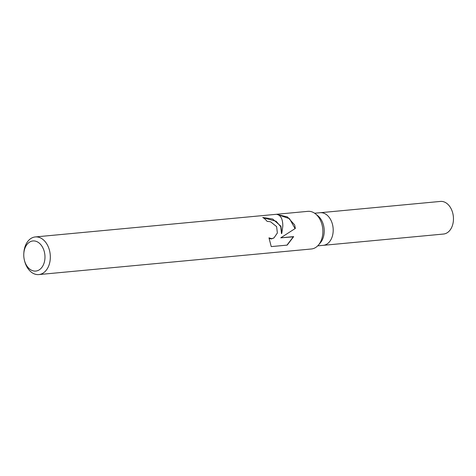 <?xml version="1.0" encoding="UTF-8"?>
<svg xmlns="http://www.w3.org/2000/svg" width="476" height="476" viewBox="0 0 476 476"><rect width="100%" height="100%" fill="white"/><g stroke="black" fill="none" stroke-linecap="round" stroke-linejoin="round"><path stroke-width="0.71" d="M23.8 253.69L23.854 252.851A18.903 13.203 84.6 0 1 35.295 236.941L307.847 211.344A18.903 13.203 84.6 0 1 315.564 213.92L317.879 215.795A16.38 11.442 84.6 0 1 322.859 223.155A16.38 11.442 84.6 0 1 320.413 242.742L318.48 245.015A18.903 13.203 84.6 0 1 311.381 248.984L38.83 274.581A18.903 13.203 84.6 0 1 25.371 263.508A18.903 13.203 84.6 0 1 24.621 261.074L24.419 260.265A15.119 10.561 84.6 0 1 23.8 253.69A15.119 10.561 84.6 0 1 32.237 241.058A15.119 10.561 84.6 0 1 43.727 249.817A15.119 10.561 84.6 0 1 39.377 269.767A15.119 10.561 84.6 0 1 25.014 262.211A15.119 10.561 84.6 0 1 24.419 260.265M331.837 222.316A16.38 11.442 84.6 0 0 320.169 212.718A16.38 11.442 84.6 0 1 331.837 222.31A16.38 11.442 84.6 0 1 323.234 245.336L317.706 245.854M315.564 213.92A18.903 13.203 84.6 0 1 321.306 222.417A18.903 13.203 84.6 0 1 318.48 245.015M280.905 226.207L281.78 233.424L282.815 226.029C282.78 219.043 280.763 215.158 276.764 214.384L287.439 216.925L294.65 224.916L295.358 228.415L280.745 237.827L293.662 236.614L287.183 245.11L271.243 246.604L268.97 237.833L271.778 238.696L274.009 237.851L277.371 232.978L276.621 226.612L270.546 221.774L267.084 221.328A18.903 13.203 -95.4 0 0 262.734 217.484L272.694 219.037L280.905 226.207M35.295 236.941A18.903 13.203 84.6 0 1 48.754 248.014A18.903 13.203 84.6 0 1 38.83 274.581M263.097 217.699L276.145 221.257L280.763 226.743L281.465 233.639L281.78 233.424M273.843 237.958L271.415 238.934L269.16 238.422M286.974 245.128L293.293 236.852L280.745 237.827M295.06 228.611L289.533 218.686L278.412 214.86M293.299 236.852L293.662 236.614M320.312 212.707L440.437 201.419A16.38 11.442 84.6 0 1 452.099 211.017A16.38 11.442 84.6 0 1 443.501 234.043L323.377 245.324M274.009 237.851L273.658 238.089M320.169 212.718L314.642 213.236"/></g></svg>

